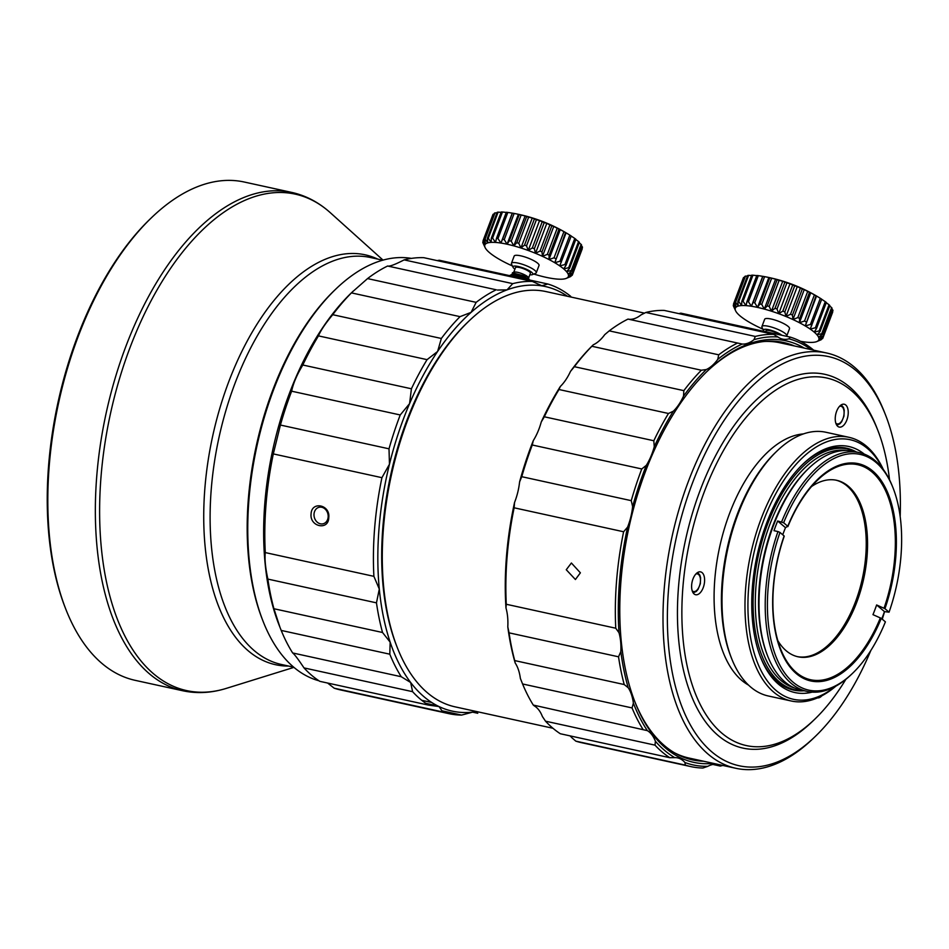 <?xml version="1.0" encoding="UTF-8"?>
<svg xmlns="http://www.w3.org/2000/svg" width="949" height="949" viewBox="0 0 949 949"><rect width="100%" height="100%" fill="white"/><g stroke="black" fill="none" stroke-linecap="round" stroke-linejoin="round"><path stroke-width="1.42" d="M779.663 334.795A7.972 1.827 -159.3 0 0 771.573 331.118A7.972 1.827 -159.3 0 0 765.973 330.833L765.629 331.723M764.265 331.426A10.629 2.432 20.7 0 1 763.565 330.537A10.629 2.432 20.7 0 1 769.947 329.991A10.629 2.432 20.7 0 1 781.881 335.282M786.484 336.29A13.286 3.037 -159.3 0 0 786.768 335.922A13.286 3.037 -159.3 0 0 785.381 333.645A13.286 3.037 20.7 0 0 771.869 327.18A13.286 3.037 20.7 0 0 761.917 326.539A13.286 3.037 20.7 0 0 762.011 327.334L763.565 330.537M786.768 335.922L789.509 328.674A13.286 3.037 -159.3 0 0 788.121 326.385A13.286 3.037 -159.3 0 0 774.609 319.92A13.286 3.037 -159.3 0 0 764.657 319.279L761.917 326.539M762.889 329.161A44.639 10.214 20.7 0 1 761.228 328.401A44.639 10.214 20.7 0 1 754.728 325.222A44.639 10.214 20.7 0 1 748.915 322.008A44.639 10.214 20.7 0 1 743.957 318.852A44.639 10.214 20.7 0 1 739.995 315.863A44.639 10.214 20.7 0 1 737.171 313.111A44.639 10.214 20.7 0 1 735.653 310.881A44.639 10.214 20.7 0 1 735.558 310.679A44.639 10.214 20.7 0 1 735.202 308.662A44.639 10.214 20.7 0 1 736.127 307.108A44.639 10.214 20.7 0 1 738.286 306.064A44.639 10.214 20.7 0 1 741.632 305.578A44.639 10.214 20.7 0 1 746.056 305.637A44.639 10.214 20.7 0 1 751.418 306.254A44.639 10.214 20.7 0 1 757.563 307.417A44.639 10.214 20.7 0 1 764.289 309.077A44.639 10.214 20.7 0 1 771.418 311.189A44.639 10.214 20.7 0 1 778.714 313.692A44.639 10.214 20.7 0 1 785.962 316.503A44.639 10.214 20.7 0 1 792.937 319.54A44.639 10.214 20.7 0 1 799.438 322.719A44.639 10.214 20.7 0 1 805.25 325.934A44.639 10.214 20.7 0 1 810.209 329.089A44.639 10.214 20.7 0 1 814.171 332.091A44.639 10.214 20.7 0 1 816.994 334.843A44.639 10.214 20.7 0 1 818.607 337.263A44.639 10.214 20.7 0 1 818.963 339.279A44.639 10.214 20.7 0 1 818.038 340.833A44.639 10.214 20.7 0 1 816.816 341.557A44.639 10.214 20.7 0 1 815.879 341.877A44.639 10.214 20.7 0 1 812.534 342.375A44.639 10.214 20.7 0 1 808.109 342.316A44.639 10.214 20.7 0 1 802.747 341.687A44.639 10.214 20.7 0 1 800.517 341.32M816.816 341.557L820.755 339.908A47.83 10.937 -159.3 0 0 821.36 339.612L818.038 340.833L822.581 338.579A47.83 10.937 -159.3 0 0 822.842 338.152L818.963 339.279L823.068 336.729A47.83 10.937 -159.3 0 0 822.973 336.16L818.607 337.263L822.19 334.392A47.83 10.937 -159.3 0 0 821.739 333.716L816.994 334.843L819.972 331.664L829.841 305.531A47.83 10.937 -159.3 0 0 829.058 304.759L819.177 330.893L814.171 332.091L816.484 328.603L826.354 302.47A47.83 10.937 -159.3 0 0 825.25 301.64L815.381 327.773A47.83 10.937 20.7 0 1 816.484 328.603M829.663 306.005A156.253 140.749 -98.5 0 1 831.609 307.595L821.739 333.716M822.19 334.392L832.059 308.271A47.83 10.937 -159.3 0 0 831.609 307.595M831.775 309.03A156.253 128.59 -89.2 0 1 832.842 310.038L822.973 336.16M823.068 336.729L832.937 310.596A47.83 10.937 -159.3 0 0 832.842 310.038M832.498 311.77A156.253 112.516 -83.4 0 1 832.712 312.019L822.842 338.152M826.259 302.731A156.253 148.625 -115.7 0 1 829.058 304.759M819.972 331.664A47.83 10.937 -159.3 0 0 819.177 330.893M825.25 301.64A156.253 151.994 30.6 0 0 821.668 299.279M811.822 325.317A47.83 10.937 -159.3 0 0 810.446 324.439L820.316 298.306A47.83 10.937 -159.3 0 1 820.683 298.532A47.83 10.937 -159.3 0 1 821.704 299.184L810.209 329.089L815.381 327.773M820.316 298.306A156.253 150.737 -9.9 0 0 818.643 297.274A156.253 150.737 -9.9 0 0 816.555 296.017L805.25 325.934L816.021 295.768A156.253 20.392 -71.1 0 1 816.508 295.993A156.253 20.392 -71.1 0 1 816.555 296.017M810.446 324.439L805.25 325.934M806.152 321.901A47.83 10.937 -159.3 0 0 804.538 320.999L799.438 322.719L799.627 318.461L809.497 292.328A156.253 46.264 -73.5 0 1 810.743 292.814A156.253 144.912 146.3 0 1 814.408 294.878L804.538 320.999M816.021 295.768A47.83 10.937 -159.3 0 0 814.408 294.878M810.743 292.814L799.438 322.719M799.627 318.461A47.83 10.937 -159.3 0 0 797.824 317.571L792.937 319.54L792.451 315.092L802.32 288.971A156.253 70.724 -76.1 0 1 804.242 289.635A156.253 134.675 134.2 0 1 807.694 291.45L797.824 317.571M809.497 292.328A47.83 10.937 -159.3 0 0 807.694 291.45M804.242 289.635L792.937 319.54M792.451 315.092A47.83 10.937 -159.3 0 0 790.505 314.249L785.962 316.503L784.835 311.913L794.716 285.791A156.253 93.038 -79.3 0 1 797.267 286.586A156.253 120.345 127.2 0 1 800.387 288.116L790.505 314.249M802.32 288.971A47.83 10.937 -159.3 0 0 800.387 288.116M797.267 286.586L785.962 316.503M784.835 311.913A47.83 10.937 -159.3 0 0 782.818 311.13L778.714 313.692L777.029 309.018L786.899 282.885A156.253 112.516 -83.4 0 1 790.019 283.775A156.253 102.362 122.5 0 1 792.7 285.008L782.818 311.13M794.716 285.791A47.83 10.937 -159.3 0 0 792.7 285.008M790.019 283.775L778.714 313.692M777.029 309.018A47.83 10.937 -159.3 0 0 775.001 308.318L771.418 311.189L769.248 306.48L779.129 280.346A156.253 128.59 -89.2 0 1 782.723 281.272A156.253 81.27 118.9 0 1 784.87 282.185L775.001 308.318M786.899 282.885A47.83 10.937 -159.3 0 0 784.87 282.185M782.723 281.272L771.418 311.189M769.248 306.48A47.83 10.937 -159.3 0 0 767.266 305.886L764.289 309.077L761.75 304.392L771.62 278.259A156.253 140.749 -98.5 0 1 775.594 279.16A156.253 57.711 116.1 0 1 777.136 279.765L767.266 305.886M779.129 280.346A47.83 10.937 -159.3 0 0 777.136 279.765M775.594 279.16L764.289 309.077M761.75 304.392A47.83 10.937 -159.3 0 0 759.876 303.929L757.563 307.417L754.74 302.802L764.609 276.669A156.253 148.625 -115.7 0 1 768.856 277.499A156.253 32.385 113.6 0 1 769.746 277.796L759.876 303.929M771.62 278.259A47.83 10.937 -159.3 0 0 769.746 277.796M768.856 277.499L757.563 307.417M754.74 302.802A47.83 10.937 -159.3 0 0 753.031 302.482L751.418 306.254L748.441 301.77L758.322 275.637A156.253 151.994 -149.4 0 1 762.723 276.337L751.418 306.254M764.609 276.669A47.83 10.937 -159.3 0 0 762.901 276.349L753.031 302.482M762.723 276.337A156.253 6.085 111.2 0 1 762.854 276.337A156.253 6.085 111.2 0 1 762.901 276.349A159.408 159.408 0 0 1 816.508 295.993M748.441 301.77A47.83 10.937 -159.3 0 0 746.946 301.604L746.056 305.637L743.055 301.331L752.925 275.198A156.253 150.737 170.1 0 1 756.756 275.649M758.322 275.637A47.83 10.937 -159.3 0 0 756.827 275.471L746.946 301.604M743.055 301.331A47.83 10.937 -159.3 0 0 741.821 301.308L741.632 305.578L738.725 301.485L748.607 275.352A156.253 144.912 146.3 0 1 751.561 275.554M752.925 275.198A47.83 10.937 -159.3 0 0 751.691 275.174L741.821 301.308M738.725 301.485A47.83 10.937 -159.3 0 0 737.8 301.616L738.286 306.076L735.605 302.233L745.475 276.1A156.253 134.675 134.2 0 1 747.432 276.112M748.607 275.352A47.83 10.937 -159.3 0 0 747.67 275.495L737.8 301.616M735.605 302.233A47.83 10.937 -159.3 0 0 735 302.529L736.127 307.108L733.779 303.561L743.648 277.428A156.253 120.345 127.2 0 1 744.514 277.369M745.475 276.1A47.83 10.937 -159.3 0 0 744.87 276.396L735 302.529M733.779 303.561A47.83 10.937 -159.3 0 0 733.518 303.988L735.202 308.662L733.292 305.412L733.672 304.415M743.648 277.428A47.83 10.937 -159.3 0 0 743.387 277.855L733.518 303.988M733.292 305.412A47.83 10.937 -159.3 0 0 733.387 305.969L735.653 310.881M735.558 310.679L734.182 307.725M529.032 279.635L511.547 274.581L513.907 274.297L528.403 278.674L529.696 280.109M511.547 274.581L509.66 275.53M528.202 279.706L517.81 275.756L509.72 275.661M528.581 277.832A7.972 1.827 -159.3 0 0 528.51 277.63A7.972 1.827 -159.3 0 0 527.739 276.74A7.972 1.827 -159.3 0 0 520.515 273.134A7.972 1.827 -159.3 0 0 514.014 272.149L512.413 272.826L512.116 274.51M512.27 275.151L512.638 274.178L527.359 276.705L528.723 278.057L528.581 279.089M527.359 276.705L512.413 272.826M528.652 277.903L530.396 273.265A7.972 1.827 -159.3 0 0 529.566 271.9A7.972 1.827 -159.3 0 0 521.464 268.021A7.972 1.827 -159.3 0 0 515.485 267.63L513.741 272.268M514.916 269.136A10.629 2.432 20.7 0 1 514.109 268.52A10.629 2.432 20.7 0 1 513.077 267.333A10.629 2.432 20.7 0 1 519.827 266.883A10.629 2.432 20.7 0 1 531.772 272.387A10.629 2.432 20.7 0 1 532.401 274.629A10.629 2.432 20.7 0 1 529.827 274.771M532.401 274.629L535.687 273.265A13.286 3.037 -159.3 0 0 536.28 272.731A13.286 3.037 -159.3 0 0 534.892 270.441A13.286 3.037 20.7 0 0 521.392 263.976A13.286 3.037 20.7 0 0 511.428 263.336A13.286 3.037 20.7 0 0 511.523 264.13L513.077 267.333M536.28 272.731L539.032 265.471A13.286 3.037 -159.3 0 0 537.632 263.181A13.286 3.037 -159.3 0 0 524.133 256.716A13.286 3.037 -159.3 0 0 514.168 256.076L511.428 263.336M512.413 265.957A44.639 10.214 20.7 0 1 510.74 265.198A44.639 10.214 20.7 0 1 504.251 262.019A44.639 10.214 20.7 0 1 498.427 258.804A44.639 10.214 20.7 0 1 493.468 255.649A44.639 10.214 20.7 0 1 489.518 252.659A44.639 10.214 20.7 0 1 486.695 249.907A44.639 10.214 20.7 0 1 485.164 247.677A44.639 10.214 20.7 0 1 485.081 247.475A44.639 10.214 20.7 0 1 484.725 245.459A44.639 10.214 20.7 0 1 485.639 243.905A44.639 10.214 20.7 0 1 487.81 242.873A44.639 10.214 20.7 0 1 491.155 242.375A44.639 10.214 20.7 0 1 495.568 242.434A44.639 10.214 20.7 0 1 500.93 243.051A44.639 10.214 20.7 0 1 507.074 244.213A44.639 10.214 20.7 0 1 513.812 245.874A44.639 10.214 20.7 0 1 520.942 247.986A44.639 10.214 20.7 0 1 528.237 250.489A44.639 10.214 20.7 0 1 535.485 253.3A44.639 10.214 20.7 0 1 542.46 256.349A44.639 10.214 20.7 0 1 548.949 259.516A44.639 10.214 20.7 0 1 554.774 262.731A44.639 10.214 20.7 0 1 559.732 265.886A44.639 10.214 20.7 0 1 563.682 268.887A44.639 10.214 20.7 0 1 566.517 271.639A44.639 10.214 20.7 0 1 568.131 274.059A44.639 10.214 20.7 0 1 568.475 276.076A44.639 10.214 20.7 0 1 567.561 277.63A44.639 10.214 20.7 0 1 566.339 278.354A44.639 10.214 20.7 0 1 565.39 278.674A44.639 10.214 20.7 0 1 562.057 279.172A44.639 10.214 20.7 0 1 557.632 279.113A44.639 10.214 20.7 0 1 552.271 278.484A44.639 10.214 20.7 0 1 546.126 277.333A44.639 10.214 20.7 0 1 539.388 275.673A44.639 10.214 20.7 0 1 533.812 274.047M566.339 278.354L570.278 276.705A47.83 10.937 -159.3 0 0 570.871 276.408L567.561 277.63L572.105 275.376A47.83 10.937 -159.3 0 0 572.366 274.949L568.475 276.076L572.591 273.526A47.83 10.937 -159.3 0 0 572.484 272.968L568.131 274.059L571.701 271.189A47.83 10.937 -159.3 0 0 571.251 270.524L566.517 271.639L569.483 268.46L579.365 242.327A47.83 10.937 -159.3 0 0 578.57 241.556L568.7 267.689L563.682 268.887L565.995 265.4L575.865 239.267A47.83 10.937 -159.3 0 0 574.774 238.436L564.892 264.569A47.83 10.937 20.7 0 1 565.995 265.4M579.175 242.802A156.253 140.749 -98.5 0 1 581.132 244.391L571.251 270.524M571.701 271.189L581.583 245.067A47.83 10.937 -159.3 0 0 581.132 244.391M581.286 245.827A156.253 128.59 -89.2 0 1 582.366 246.835L572.484 272.968M572.591 273.526L582.461 247.392A47.83 10.937 -159.3 0 0 582.366 246.835M582.01 248.567A156.253 112.516 -83.4 0 1 582.235 248.816L572.366 274.949M575.77 239.528A156.253 148.625 -115.7 0 1 578.57 241.556M569.483 268.46A47.83 10.937 -159.3 0 0 568.7 267.689M574.774 238.436A156.253 151.994 30.6 0 0 571.179 236.076M561.345 262.114A47.83 10.937 -159.3 0 0 559.969 261.236L569.839 235.103A47.83 10.937 -159.3 0 1 570.195 235.328A47.83 10.937 -159.3 0 1 571.215 235.981L559.732 265.886L564.892 264.569M569.839 235.103A156.253 150.737 -9.9 0 0 568.154 234.071A156.253 150.737 -9.9 0 0 566.078 232.825L554.774 262.731L565.545 232.564A156.253 20.392 -71.1 0 1 566.019 232.79A156.253 20.392 -71.1 0 1 566.078 232.825M559.969 261.236L554.774 262.731M555.675 258.697A47.83 10.937 -159.3 0 0 554.05 257.808L548.949 259.516L549.151 255.257L559.02 229.124A156.253 46.264 -73.5 0 1 560.254 229.611A156.253 144.912 146.3 0 1 563.92 231.675L554.05 257.808M565.545 232.564A47.83 10.937 -159.3 0 0 563.92 231.675M560.254 229.611L548.949 259.516M549.151 255.257A47.83 10.937 -159.3 0 0 547.336 254.368L542.46 256.349L541.974 251.9L551.843 225.767A156.253 70.724 -76.1 0 1 553.765 226.431A156.253 134.675 134.2 0 1 557.205 228.246L547.336 254.368M559.02 229.124A47.83 10.937 -159.3 0 0 557.205 228.246M553.765 226.431L542.46 256.349M541.974 251.9A47.83 10.937 -159.3 0 0 540.028 251.046L535.485 253.3L534.358 248.709L544.228 222.588A156.253 93.038 -79.3 0 1 546.79 223.383A156.253 120.345 127.2 0 1 549.898 224.913L540.028 251.046M551.843 225.767A47.83 10.937 -159.3 0 0 549.898 224.913M546.79 223.383L535.485 253.3M534.358 248.709A47.83 10.937 -159.3 0 0 532.342 247.926L528.237 250.489L526.541 245.815L536.422 219.682A156.253 112.516 -83.4 0 1 539.542 220.571A156.253 102.362 122.5 0 1 542.211 221.805L532.342 247.926M544.228 222.588A47.83 10.937 -159.3 0 0 542.211 221.805M539.542 220.571L528.237 250.489M526.541 245.815A47.83 10.937 -159.3 0 0 524.512 245.115L520.942 247.986L518.771 243.276L528.64 217.143A156.253 128.59 -89.2 0 1 532.247 218.068A156.253 81.27 118.9 0 1 534.394 218.982L524.512 245.115M536.422 219.682A47.83 10.937 -159.3 0 0 534.394 218.982M532.247 218.068L520.942 247.986M518.771 243.276A47.83 10.937 -159.3 0 0 516.79 242.683L513.812 245.874L511.262 241.188L521.131 215.055A156.253 140.749 -98.5 0 1 525.117 215.957A156.253 57.711 116.1 0 1 526.659 216.562L516.79 242.683M528.64 217.143A47.83 10.937 -159.3 0 0 526.659 216.562M525.117 215.957L513.812 245.874M511.262 241.188A47.83 10.937 -159.3 0 0 509.388 240.726L507.074 244.213L504.251 239.599L514.133 213.466A156.253 148.625 -115.7 0 1 518.379 214.296L507.074 244.213M521.131 215.055A47.83 10.937 -159.3 0 0 519.257 214.593L509.388 240.726M518.379 214.296A156.253 32.385 113.6 0 1 519.257 214.593M504.251 239.599A47.83 10.937 -159.3 0 0 502.543 239.278L500.93 243.051L497.964 238.567L507.834 212.434A156.253 151.994 -149.4 0 1 512.235 213.134L500.93 243.051M514.133 213.466A47.83 10.937 -159.3 0 0 512.424 213.145L502.543 239.278M497.964 238.567A47.83 10.937 -159.3 0 0 496.469 238.401L495.568 242.434L492.567 238.128L502.448 211.995A156.253 150.737 170.1 0 1 506.28 212.446M507.834 212.434A47.83 10.937 -159.3 0 0 506.339 212.268L496.469 238.401M492.567 238.128A47.83 10.937 -159.3 0 0 491.345 238.104L491.155 242.375L488.249 238.282L498.118 212.149A156.253 144.912 146.3 0 1 501.072 212.351M502.448 211.995A47.83 10.937 -159.3 0 0 501.214 211.983L491.345 238.104M488.249 238.282A47.83 10.937 -159.3 0 0 487.312 238.424L487.81 242.873L485.117 239.029L494.998 212.896A156.253 134.675 134.2 0 1 496.956 212.908M498.118 212.149A47.83 10.937 -159.3 0 0 497.193 212.291L487.312 238.424M485.117 239.029A47.83 10.937 -159.3 0 0 484.524 239.326L485.639 243.905L483.29 240.358L493.16 214.225A156.253 120.345 127.2 0 1 494.026 214.166M494.998 212.896A47.83 10.937 -159.3 0 0 494.393 213.193L484.524 239.326M483.29 240.358A47.83 10.937 -159.3 0 0 483.041 240.785L484.725 245.459L482.804 242.209L483.183 241.212M493.16 214.225A47.83 10.937 -159.3 0 0 492.911 214.652L483.041 240.785M482.804 242.209A47.83 10.937 -159.3 0 0 482.911 242.778L485.164 247.677M483.693 244.545L485.081 247.475M101.982 663.458A255.056 134.165 102.3 0 0 135.221 680.35L182.718 690.753A255.056 134.165 102.3 0 1 149.479 673.861A255.056 134.165 -77.7 0 1 114.805 379.351A255.056 134.165 -77.7 0 1 291.782 192.422L244.284 182.03A255.056 134.165 102.3 0 0 151.543 217.665A255.056 134.165 102.3 0 0 65.837 609.246A255.056 134.165 102.3 0 0 101.982 663.458M151.543 217.665L150.096 219.053A252.932 133.05 102.3 0 0 65.113 607.372L65.837 609.246M870.838 650.492A209.361 110.12 -77.7 0 1 815.227 736.495L813.056 738.583A212.552 111.804 -77.7 0 1 735.772 768.275L689.093 758.061A212.552 111.804 -77.7 0 1 674.371 752.735M764.372 341.474A212.552 111.804 -77.7 0 1 779.971 342.791L826.662 353.004A212.552 111.804 -77.7 0 1 884.468 412.257L885.571 415.069A209.361 110.12 -77.7 0 1 900.174 516.446M735.772 768.275A212.552 111.804 -77.7 0 1 688.239 481.784A212.552 111.804 -77.7 0 1 826.662 353.004M815.227 736.495A209.361 110.12 -77.7 0 1 686.934 718.31A209.361 110.12 -77.7 0 1 692.284 483.539A209.361 110.12 -77.7 0 1 885.571 415.069M884.575 611.631A209.361 110.12 -77.7 0 1 882.262 619.187M877.896 430.49L876.793 427.679A191.295 100.618 102.3 0 0 849.687 387.014A191.295 100.618 102.3 0 0 700.184 490.242A191.295 100.618 102.3 0 0 718.037 735.428A191.295 100.618 102.3 0 0 812.522 721.37L814.693 719.283A188.104 98.945 -77.7 0 1 721.786 733.102A188.104 98.945 -77.7 0 1 704.229 492.009A188.104 98.945 -77.7 0 1 851.241 390.502A188.104 98.945 -77.7 0 1 877.896 430.49A188.104 98.945 -77.7 0 1 889.521 479.767M845.832 679.354A188.104 98.945 -77.7 0 1 814.693 719.283M803.495 433.907A130.191 68.482 102.3 0 0 721.323 539.898A130.191 68.482 102.3 0 0 741.715 680.35A130.191 68.482 102.3 0 0 748.524 685.095M837.706 426.303A11.685 6.145 102.3 0 0 839.236 427.086A11.685 6.145 102.3 0 0 847.35 418.509A11.685 6.145 102.3 0 0 845.761 405.021A11.685 6.145 102.3 0 0 844.23 404.238A11.685 6.145 102.3 0 0 836.116 412.815A11.685 6.145 102.3 0 0 837.706 426.303M704.549 581.737A11.685 6.145 102.3 0 0 700.611 571.879A11.685 6.145 102.3 0 0 691.667 584.869A11.685 6.145 102.3 0 0 695.617 594.726A11.685 6.145 102.3 0 0 704.549 581.737M817.469 697.895A11.685 6.145 102.3 0 0 821.858 695.795M848.916 437.299L825.962 432.269A134.972 70.997 102.3 0 0 776.887 451.119L775.44 452.519A132.848 69.882 102.3 0 0 730.801 656.471L731.537 658.333A134.972 70.997 102.3 0 0 750.671 687.029A134.972 70.997 -77.7 0 0 768.251 695.973L791.205 700.991A134.972 70.997 -77.7 0 1 773.625 692.058A134.972 70.997 102.3 0 1 755.274 536.209A134.972 70.997 102.3 0 1 848.916 437.299A134.972 70.997 102.3 0 1 866.508 446.232A134.972 70.997 -77.7 0 1 883.305 469.47M835.891 686.127A134.972 70.997 -77.7 0 1 791.205 700.991M835.167 686.518A132.848 69.882 -77.7 0 1 776.116 690.504A132.848 69.882 -77.7 0 1 763.72 520.242A132.848 69.882 -77.7 0 1 867.54 448.557A132.848 69.882 -77.7 0 1 882.819 468.806M776.887 451.119A134.972 70.997 102.3 0 0 731.537 658.333M864.278 454.108A125.932 66.24 102.3 0 0 802.961 464.097A125.932 66.24 102.3 0 0 760.647 657.443A125.932 66.24 102.3 0 0 778.5 684.217A125.932 66.24 102.3 0 0 812.19 692.129M804.111 690.765A123.809 65.125 -77.7 0 1 793.589 690.089A123.809 65.125 -77.7 0 1 777.456 681.892A123.809 65.125 -77.7 0 1 760.291 656.494M802.237 464.808A123.809 65.125 -77.7 0 1 846.532 448.189A123.809 65.125 -77.7 0 1 856.366 451.985M779.734 341.794A213.608 112.362 -77.7 0 1 786.496 344.214M695.605 759.485A213.608 112.362 -77.7 0 1 688.452 758.868M794.443 345.958A213.608 112.362 102.3 0 0 783.732 342.518A213.608 112.362 102.3 0 0 706.791 371.676M634.656 701.24A213.608 112.362 102.3 0 0 664.561 745.724A213.608 112.362 -77.7 0 0 692.39 759.864A213.608 112.362 -77.7 0 0 703.553 761.228M804.266 348.105A215.743 113.477 102.3 0 0 707.515 370.964A215.743 113.477 102.3 0 0 635.023 702.189A215.743 113.477 102.3 0 0 665.593 748.049A215.743 113.477 102.3 0 0 713.375 763.376M720.172 764.858A218.4 114.876 -77.7 0 1 719.354 765.036A42.515 22.361 102.3 0 0 717.741 764.55A42.515 22.361 102.3 0 0 707.847 766.317A218.4 114.876 -77.7 0 1 684.941 762.521A42.515 22.361 102.3 0 0 677.586 757.895A42.515 22.361 102.3 0 0 674.703 757.634A218.4 114.876 -77.7 0 1 655.415 741.264A42.515 22.361 102.3 0 0 647.348 730.635A218.4 114.876 -77.7 0 1 633.386 703.162A42.515 22.361 102.3 0 0 628.214 687.728A218.4 114.876 -77.7 0 1 620.824 651.583A42.515 22.361 102.3 0 0 618.985 632.722A218.4 114.876 -77.7 0 1 627.586 527.146A42.515 22.361 102.3 0 0 632.627 506.612A218.4 114.876 -77.7 0 1 646.316 465.342A42.515 22.361 102.3 0 0 654.264 446.718A218.4 114.876 -77.7 0 1 673.351 411.202A42.515 22.361 102.3 0 0 683.517 396.136A218.4 114.876 -77.7 0 1 706.293 369.541A42.515 22.361 102.3 0 0 717.764 359.363A218.4 114.876 -77.7 0 1 742.225 344.048A42.515 22.361 102.3 0 0 753.981 339.671A218.4 114.876 -77.7 0 1 777.943 336.99A42.515 22.361 102.3 0 0 782.581 339.101A42.515 22.361 102.3 0 0 788.927 338.817A218.4 114.876 -77.7 0 1 811.063 349.588M627.586 527.146L623.612 531.76A220.524 115.992 102.3 0 0 615.759 628.226L618.985 632.722M623.612 531.76L514.133 507.798L514.56 502.412A218.4 114.876 102.3 0 0 505.971 607.989L506.28 604.264L615.759 628.226M620.824 651.583L618.534 656.803L509.055 632.841L507.798 626.85A218.4 114.876 102.3 0 0 515.188 662.995A42.515 22.361 -77.7 0 1 520.372 678.428A218.4 114.876 102.3 0 0 520.716 679.306A218.4 114.876 102.3 0 0 520.776 679.46M505.971 607.989A42.515 22.361 -77.7 0 1 507.798 626.85M514.133 507.798A220.524 115.992 102.3 0 0 506.28 604.264M580.385 572.828L575.414 579.519L566.256 569.732L571.393 563.006L580.385 572.828M777.943 336.99L773.708 334.38L664.217 310.418A220.524 115.992 102.3 0 0 645.818 312.47L640.955 314.938A42.515 22.361 -77.7 0 1 629.211 319.315L628.013 319.089A220.524 115.992 102.3 0 0 609.234 330.857L718.713 354.819L717.764 359.363M609.234 330.857L604.75 334.629A42.515 22.361 -77.7 0 1 593.279 344.795A218.4 114.876 102.3 0 0 570.491 371.403A42.515 22.361 -77.7 0 1 560.337 386.468A218.4 114.876 102.3 0 0 541.25 421.985A42.515 22.361 -77.7 0 1 533.291 440.609A218.4 114.876 102.3 0 0 519.601 481.878A42.515 22.361 -77.7 0 1 514.56 502.412M633.386 703.162L632.058 707.93L522.579 683.968A220.524 115.992 102.3 0 0 533.291 705.071L534.334 705.902A42.515 22.361 -77.7 0 1 542.401 716.531L545.509 721.181A220.524 115.992 102.3 0 0 552.698 728.049A220.524 115.992 102.3 0 0 560.325 733.743L669.816 757.705L674.703 757.634M569.958 735.843A42.515 22.361 -77.7 0 1 571.927 737.788L575.829 741.145A220.524 115.992 102.3 0 0 581.429 742.652L690.919 766.614A220.524 115.992 102.3 0 0 702.912 768.026L707.847 766.317M813.696 350.169A220.524 115.992 102.3 0 0 790.351 337.132L680.86 313.17L678.808 313.609M790.351 337.132L788.927 338.817M773.708 334.38A220.524 115.992 102.3 0 0 755.297 336.432L753.981 339.671M645.818 312.47L755.297 336.432M742.225 344.048L628.013 319.089M737.503 343.052A220.524 115.992 102.3 0 0 718.713 354.819M706.293 369.541L701.358 370.229L591.868 346.266L593.279 344.795M701.358 370.229A220.524 115.992 102.3 0 0 683.849 390.644L683.517 396.136M570.491 371.403L574.37 366.694L683.849 390.644M673.351 411.202L668.464 413.479L558.985 389.517L560.337 386.468M591.868 346.266A220.524 115.992 102.3 0 0 574.37 366.694M668.464 413.479A220.524 115.992 102.3 0 0 653.814 440.751L654.264 446.718M541.25 421.985L544.323 416.789L653.814 440.751M646.316 465.342L641.761 468.96L532.27 444.998L533.291 440.609M558.985 389.517A220.524 115.992 102.3 0 0 544.323 416.789M641.761 468.96A220.524 115.992 102.3 0 0 631.251 500.657L632.627 506.612M519.601 481.878L521.76 476.695L631.251 500.657M532.27 444.998A220.524 115.992 102.3 0 0 521.76 476.695M719.354 765.036L720.327 766.08A220.524 115.992 102.3 0 0 722.806 765.44M720.327 766.08L712.984 764.467M684.941 762.521L685.32 765.108A220.524 115.992 102.3 0 0 690.919 766.614M685.32 765.108L575.829 741.145M655.415 741.264L655 745.143A220.524 115.992 102.3 0 0 662.177 752.011A220.524 115.992 102.3 0 0 669.816 757.705M655 745.143L545.509 721.181M533.291 705.071L647.348 730.635M632.058 707.93A220.524 115.992 102.3 0 0 642.781 729.034M522.579 683.968L520.372 678.428M515.188 662.995L514.726 660.587L624.217 684.549L628.214 687.728M618.534 656.803A220.524 115.992 102.3 0 0 624.217 684.549M509.055 632.841A220.524 115.992 102.3 0 0 514.726 660.587M644.537 313.146L545.995 291.58A212.552 111.804 102.3 0 0 468.711 321.272A212.552 111.804 102.3 0 0 397.299 647.586A212.552 111.804 102.3 0 0 427.406 692.77A212.552 111.804 102.3 0 0 455.105 706.851L552.947 728.263M468.711 321.272L467.264 322.66A210.429 110.689 102.3 0 0 396.563 645.723L397.299 647.586M437.24 260.619L439.233 260.24L547.834 284.012A220.524 115.992 -77.7 0 1 570.622 296.266L571.179 297.096M281.201 630.421A220.524 115.992 102.3 0 0 292.66 652.959L401.261 676.732A220.524 115.992 -77.7 0 1 389.802 654.193L281.201 630.421L278.935 624.679A216.265 113.761 -77.7 0 1 351.604 292.648L367.548 278.591L476.149 302.351A220.524 115.992 -77.7 0 1 496.22 289.789L387.619 266.017A220.524 115.992 102.3 0 0 367.548 278.591M292.66 652.959C294.344 654.122 298.128 659.104 304 667.906A220.524 115.992 102.3 0 0 311.652 675.297A220.524 115.992 102.3 0 0 319.813 681.335L428.426 705.095L439.007 706.554A217.333 114.319 -77.7 0 1 410.668 682.509A217.333 114.319 -77.7 0 1 390.158 642.153A217.333 114.319 -77.7 0 1 379.303 589.068A217.333 114.319 -77.7 0 1 389.458 464.251A217.333 114.319 -77.7 0 1 409.577 403.633L400.229 414.962L291.628 391.19A220.524 115.992 102.3 0 0 280.406 425.045L389.007 448.818A220.524 115.992 -77.7 0 1 400.229 414.962M280.002 627.396L273.929 608.736L382.53 632.497L390.158 642.153L389.802 654.193M382.53 632.497A220.524 115.992 -77.7 0 1 376.468 602.852L267.867 579.092A220.524 115.992 102.3 0 0 273.929 608.736M267.867 579.092C265.435 567.988 264.581 559.151 265.281 552.579L373.894 576.34A220.524 115.992 -77.7 0 1 381.925 477.679L273.312 453.907A220.524 115.992 102.3 0 0 265.281 552.579M273.312 453.907L280.406 425.045M291.628 391.19C293.277 383.277 297.001 374.558 302.814 365.009L411.415 388.782A220.524 115.992 -77.7 0 1 427.074 359.647L318.461 335.887A220.524 115.992 102.3 0 0 302.814 365.009M318.461 335.887C320.679 330.501 325.436 323.443 332.743 314.7L441.344 338.473A220.524 115.992 -77.7 0 1 460.04 316.646L351.438 292.885A220.524 115.992 102.3 0 0 332.743 314.7M351.438 292.885L353.123 291.189M387.619 266.017C389.422 266.669 394.926 264.617 404.132 259.884L512.733 283.644A220.524 115.992 -77.7 0 1 532.389 281.45L423.788 257.677A220.524 115.992 102.3 0 0 404.132 259.884M547.834 284.012L541.618 285.827M512.733 283.644L507.027 289.884A217.333 114.319 -77.7 0 1 542.223 285.934L532.389 281.45M542.223 285.934A217.333 114.319 -77.7 0 1 567.526 296.29M476.149 302.351L471.084 312.387A217.333 114.319 -77.7 0 1 507.027 289.884L497.335 290.05M441.344 338.473L437.608 351.462A217.333 114.319 -77.7 0 1 471.084 312.387L460.04 316.646M411.415 388.782L409.577 403.633A217.333 114.319 -77.7 0 1 437.608 351.462L427.074 359.647M389.007 448.818L389.458 464.251L381.925 477.679M373.894 576.34L379.303 589.068L376.468 602.852M476.635 711.56A217.333 114.319 -77.7 0 1 472.649 712.13L472.649 712.13A217.333 114.319 -77.7 0 1 439.007 706.554L442.815 711.975L334.202 688.203A220.524 115.992 102.3 0 0 340.383 689.899L448.984 713.672A220.524 115.992 -77.7 0 1 442.815 711.975M334.202 688.203L327.595 683.031M442.697 710.955L461.605 715.083L472.649 712.13L475.971 712.177L477.762 713.28L472.555 712.141M461.605 715.083A220.524 115.992 -77.7 0 1 448.984 713.672M428.426 705.095A220.524 115.992 -77.7 0 1 420.253 699.069A220.524 115.992 -77.7 0 1 412.601 691.679L304 667.906M401.261 676.732L410.668 682.509L412.601 691.679M328.745 517.751C328.52 530.835 309.516 526.754 311.082 513.884C311.604 500.74 330.596 504.809 328.745 517.751M328.152 517.075A8.505 6.999 -103.7 0 0 319.078 507.276A8.505 6.999 -103.7 0 0 314.024 513.99A8.505 6.999 -103.7 0 0 323.099 523.801A8.505 6.999 -103.7 0 0 328.152 517.075M318.983 680.789A216.265 113.761 -77.7 0 1 293.692 667.171A216.265 113.761 -77.7 0 1 263.039 621.204A216.265 113.761 -77.7 0 1 335.709 289.172A216.265 113.761 -77.7 0 1 411.427 258.389M335.709 289.172L334.262 290.56A214.142 112.646 102.3 0 0 262.315 619.329L263.039 621.204M884.468 611.607L889.059 612.176L884.942 608.677A111.199 58.494 102.3 0 0 872.783 471.048A111.199 58.494 102.3 0 0 787.765 526.256L783.637 522.757A120.618 63.453 -77.7 0 1 893.128 488.106L892.57 486.695A122.219 64.283 102.3 0 0 875.251 460.716A122.219 64.283 102.3 0 0 859.331 452.626L853.151 451.273A122.219 64.283 102.3 0 0 808.714 468.343L807.623 469.387A120.618 63.453 102.3 0 0 767.1 654.585L767.646 655.984A122.219 64.283 102.3 0 0 784.965 681.963A122.219 64.283 102.3 0 0 800.885 690.053L807.065 691.406A122.219 64.283 102.3 0 0 851.502 674.336L852.593 673.292A120.618 63.453 -77.7 0 1 779.52 664.478A120.618 63.453 -77.7 0 1 779.983 532.436L784.111 535.936A111.199 58.494 102.3 0 0 796.258 673.565A111.199 58.494 102.3 0 0 881.277 618.357L872.973 614.644A104.319 54.864 102.3 0 0 876.627 604.964L884.468 611.607A122.219 64.283 -77.7 0 1 881.799 618.795M808.714 468.343A122.219 64.283 102.3 0 0 767.646 655.984M779.983 532.436L777.966 531.559A122.219 64.283 102.3 0 0 791.146 683.316A122.219 64.283 102.3 0 0 807.065 691.406M884.942 608.677L876.627 604.964M893.128 488.106A120.618 63.453 -77.7 0 1 889.059 612.176M787.765 526.256L785.487 527.656A104.319 54.864 102.3 0 0 782.735 534.773M783.637 522.757L777.646 521.001L785.487 527.656M884.041 608.167A110.06 57.889 102.3 0 0 872.001 471.997A110.06 57.889 102.3 0 0 818.821 478.96A110.06 57.889 102.3 0 0 787.872 526.6M784.111 535.936L784.206 536.268A110.06 57.889 102.3 0 0 781.264 650.563A110.06 57.889 102.3 0 0 796.258 672.438A110.06 57.889 102.3 0 0 880.375 617.846M777.824 640.646A90.333 47.521 102.3 0 0 786.223 650.8A90.333 47.521 102.3 0 0 797.99 656.779A90.333 47.521 102.3 0 0 860.672 590.575A90.333 47.521 102.3 0 0 848.394 486.279A90.333 47.521 102.3 0 0 836.615 480.289A90.333 47.521 102.3 0 0 811.561 486.529M852.593 673.292A120.618 63.453 -77.7 0 0 885.405 621.856L881.277 618.357M777.966 531.559L773.993 530.681A122.219 64.283 -77.7 0 1 777.646 521.001M859.331 452.626A122.219 64.283 102.3 0 0 781.62 521.879M835.962 480.158A90.333 47.521 -77.7 0 1 847.066 485.983A90.333 47.521 -77.7 0 1 859.533 589.673A90.333 47.521 -77.7 0 1 797.338 656.625M787.824 688.286L795.321 689.923A123.275 64.84 102.3 0 1 779.259 681.762A123.275 64.84 -77.7 0 1 762.498 539.412A123.275 64.84 -77.7 0 1 848.038 449.067A123.275 64.84 -77.7 0 1 856.105 451.926M794.752 688.084A121.686 64.01 -77.7 0 1 781.134 680.599A121.686 64.01 -77.7 0 1 763.981 542.187A121.686 64.01 -77.7 0 1 846.757 450.502M795.321 689.923A123.275 64.84 102.3 0 0 803.85 690.706M382.755 260.204L370.525 257.523A208.294 109.562 102.3 0 0 225.992 410.182A208.294 109.562 102.3 0 0 254.32 650.694A208.294 109.562 -77.7 0 0 281.462 664.49L293.68 667.171M377.726 259.101A209.776 110.345 102.3 0 0 223.406 396.848A209.776 110.345 102.3 0 0 248.247 650.824A209.776 110.345 -77.7 0 0 288.662 666.068M383.052 260.121L330.406 212.79A254.071 133.643 102.3 0 0 328.39 211.022A254.071 133.643 102.3 0 0 129.823 348.129A254.071 133.643 102.3 0 0 153.536 673.778A254.071 133.643 102.3 0 0 226.313 688.381C211.473 693.007 196.941 693.802 182.718 690.753M695.878 574.015A9.039 4.757 -77.7 0 1 698.571 574.501A9.039 4.757 -77.7 0 1 699.413 586.079A9.039 4.757 -77.7 0 1 692.355 590.954A9.039 4.757 -77.7 0 1 692.201 590.812M839.509 406.374A9.039 4.757 -77.7 0 1 842.19 406.86A9.039 4.757 -77.7 0 1 843.032 418.438A9.039 4.757 -77.7 0 1 835.974 423.313A9.039 4.757 -77.7 0 1 835.832 423.171M820.683 298.532A159.408 159.408 0 0 0 818.643 297.274M570.195 235.328A159.408 159.408 0 0 0 568.154 234.071M566.019 232.79A159.408 159.408 0 0 0 512.365 213.134M293.917 667.372L226.313 688.381M291.782 192.422C305.068 195.387 317.227 201.544 328.235 210.892L330.406 212.79M693.161 592.888L696.234 591.476L698.025 589.412L700.35 583.754L700.587 577.68L699.84 575.13L697.622 572.532M836.781 425.247L839.853 423.835L841.656 421.771L843.969 416.113L844.207 410.039L843.459 407.489L841.241 404.879M475.971 712.177L474.607 711.88M431.759 702.497L421.759 700.315M436.077 705.582L425.769 703.328M840.529 447.43L848.038 449.067"/></g></svg>
